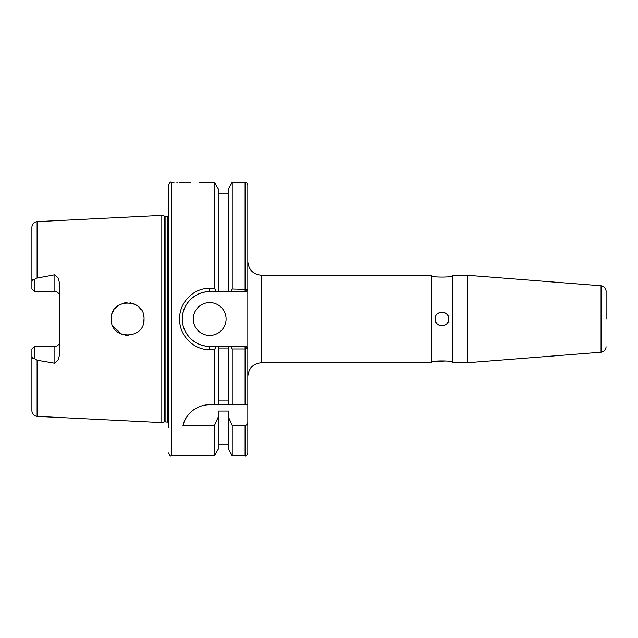 <?xml version="1.0" encoding="UTF-8"?>
<svg xmlns="http://www.w3.org/2000/svg" width="638" height="638" viewBox="0 0 638 638"><rect width="100%" height="100%" fill="white"/><g stroke="black" fill="none" stroke-linecap="round" stroke-linejoin="round"><path stroke-width="0.96" d="M190.419 182.915L187.795 182.939C205.436 182.197 205.436 182.197 187.795 182.939C170.147 182.197 170.147 182.197 187.795 182.939L185.586 182.923M185.036 182.915L179.589 182.691M177.659 182.564L176.909 182.508M193.258 319A16.413 16.413 0 0 0 209.671 335.413A16.413 16.413 0 0 0 226.083 319A16.413 16.413 0 0 0 209.671 302.587A16.413 16.413 0 0 0 193.258 319M59.797 296.574A4.921 4.921 0 0 0 54.876 291.654L54.876 274.755L58.321 278.304L59.797 284.205L59.797 353.795L58.321 359.696L54.876 363.245L37.1 360.239L34.635 358.58C32.785 359.058 31.876 357.934 31.9 355.199L31.9 410.896C32.187 414.094 33.918 415.912 37.1 416.359L161.813 422.603L161.813 215.397L164.66 216.162L164.66 421.838L168.647 422.204M54.876 363.245L54.876 346.346A4.921 4.921 0 0 0 59.797 341.426M128.318 335.397L125.16 335.221M121.786 334.336L112.735 325.906M144.028 319C145.073 297.85 110.238 297.802 111.211 319C110.27 340.237 145.089 340.11 144.028 319L143.295 323.865M54.876 274.755L35.808 278.304L34.635 279.42L34.635 291.654L35.999 291.654M54.876 291.654L34.635 291.654L31.9 288.918L31.9 282.801C31.868 280.074 32.785 278.95 34.635 279.42M184.103 328.706A27.346 27.346 0 0 0 209.671 346.346L216.386 346.346L214.464 349.696L214.464 404.739L209.535 404.739C194.104 404.827 184.581 416.997 182.986 425.53L214.464 425.53L214.464 455.747L171.383 455.747L171.383 182.253C170.713 181.559 169.804 182.468 168.647 184.988L168.647 427.436M200.388 182.356L199.136 182.468M214.464 349.696L209.671 349.696C193.569 350.079 179.206 335.428 179.589 319C179.19 302.548 193.561 287.921 209.671 288.304L214.464 288.304L216.386 291.654L209.671 291.654A27.346 27.346 0 0 0 182.436 316.504M201.464 182.253L214.464 182.253L214.464 288.304M447.685 315.204A6.835 6.835 0 0 0 446.839 314.167M445.803 313.314A6.835 6.835 0 0 0 444.63 312.684M443.346 312.293A6.835 6.835 0 0 0 440.675 312.293M439.391 312.684A6.835 6.835 0 0 0 438.21 313.314M448.841 319C449.264 310.188 434.749 310.164 435.164 319C434.741 327.82 449.264 327.82 448.841 319A6.835 6.835 0 0 1 445.803 324.686M452.94 361.395L448.841 361.395C449.264 360.789 434.749 360.789 435.164 361.395L445.834 361.012M261.5 275.241L261.5 362.759L431.065 362.759L431.065 275.241L261.5 275.241C253.19 274.428 248.637 269.874 247.823 261.564M431.065 276.605L435.164 276.605C434.741 277.211 449.264 277.211 448.841 276.605L452.94 276.605M606.1 319L606.1 291.239L606.1 319M467.096 319L467.096 275.241L452.94 275.241L452.94 362.759L467.096 362.759L467.096 319M247.823 287.236L247.823 184.996L247.823 289.397L246.029 291.654L230.916 291.654L232.224 289.006L247.823 289.397L247.823 404.739L245.088 404.739L247.823 404.739L247.823 453.012L247.823 350.764M435.69 321.624A6.835 6.835 0 0 0 436.32 322.796M437.174 323.833A6.835 6.835 0 0 0 441.998 325.835M443.338 325.707A6.835 6.835 0 0 0 444.622 325.316M228.476 404.739L214.464 404.739L218.22 404.739L218.22 346.346L228.476 346.346L228.476 404.739L232.224 404.739L228.476 404.739M228.436 400.959L218.26 400.959L218.26 348.037L228.436 348.037L228.436 400.959M214.464 182.253L218.22 188.752L218.22 291.654L216.386 291.654M214.464 425.53L218.22 417.045L218.22 449.248L214.464 455.747M218.22 417.045L218.22 411.063L228.476 411.063L228.476 449.248L232.224 455.747L245.088 455.747C245.758 456.441 246.667 455.532 247.823 453.012M232.224 289.006L232.224 182.253L228.476 188.752L228.476 291.654L218.22 291.654M230.916 291.654L228.476 291.654M228.476 417.045L232.224 425.53L232.224 455.747M232.224 425.53L245.088 425.53C246.906 425.115 247.823 423.935 247.823 421.997M232.224 348.994L232.224 404.739L245.088 404.739L245.088 348.994L232.224 348.994L230.916 346.346L246.196 346.562M228.476 346.346L230.916 346.346M247.823 348.603L245.088 348.994L245.088 346.346L246.029 346.346L247.823 348.603M143.295 314.143L143.829 316.448M111.211 319L111.483 316.017M112.296 313.146L113.644 310.411M114.784 308.784L118.261 305.522M118.556 305.323L121.18 303.911M123.86 303.026L127.05 302.603M130.016 302.763L133.414 303.648M134.395 304.055L136.596 305.259M138.797 306.982L140.942 309.414M37.1 277.761L37.1 221.641C33.918 222.088 32.187 223.906 31.9 227.104L31.9 282.801M31.9 355.199L31.9 349.082L34.635 346.346L34.635 358.58M216.386 346.346L218.22 346.346M54.876 346.346L34.635 346.346M209.671 288.304L209.671 291.654C202.621 291.526 196.169 294.198 190.323 299.669C184.876 305.458 182.213 311.91 182.324 319.024C182.253 326.154 184.924 332.589 190.331 338.339C196.169 343.786 202.613 346.458 209.671 346.346L209.671 349.696M246.204 291.43L245.088 291.654L245.088 182.253C246.643 182.308 247.552 183.226 247.823 184.988M209.535 404.739A27.346 27.346 0 0 0 182.986 425.53M164.66 216.162L167.555 216.218L167.555 421.782M165.09 216.218L165.09 421.782M467.096 362.759L601.06 352.216L601.06 285.784C604.154 286.295 605.829 288.113 606.1 291.239M245.088 425.53L245.088 455.747M37.1 360.239L37.1 416.359M37.1 221.641L161.813 215.397M171.383 182.253L174.118 182.253M261.5 362.759C253.19 363.572 248.637 368.126 247.823 376.436M601.06 285.784L467.096 275.241M601.06 352.216C604.154 351.705 605.829 349.887 606.1 346.761M435.164 361.395L431.065 361.395M218.22 193.194L228.476 193.194M218.22 444.806L228.476 444.806M232.224 182.253L245.088 182.253M164.66 421.838L161.813 422.603M167.555 216.218L168.647 215.796M171.383 455.747C170.713 456.441 169.804 455.532 168.647 453.012"/></g></svg>
